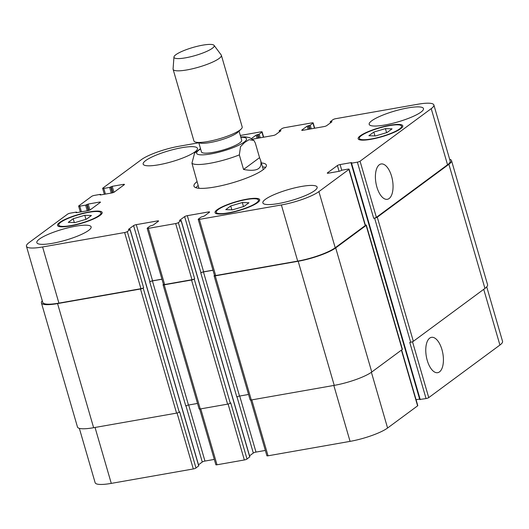 <?xml version="1.0" encoding="UTF-8"?>
<svg xmlns="http://www.w3.org/2000/svg" width="529" height="529" viewBox="0 0 529 529"><rect width="100%" height="100%" fill="white"/><g stroke="black" fill="none" stroke-linecap="round" stroke-linejoin="round"><path stroke-width="0.79" d="M243.565 169.472L239.333 154.891L240.543 146.612L244.616 142.499L249.033 139.669L253.966 140.483L255.328 143.081L259.56 157.655L243.565 169.472C256.816 171.918 262.51 168.923 260.652 160.472L259.56 157.655M200.498 148.589L194.586 153.145L191.941 163.23L198.95 188.284M195.889 187.709A37.691 7.558 163.8 0 1 198.163 185.58M262.51 166.88A37.691 7.558 163.8 0 1 265.571 167.462M261.366 162.939A37.691 7.558 163.8 0 1 266.358 165.101A37.691 7.558 163.8 0 1 214.721 187.015A37.691 7.558 163.8 0 1 193.958 186.129A37.691 7.558 163.8 0 1 197.019 181.639M198.818 142.79L201.463 151.902A20.942 4.199 -16.2 0 0 212.995 152.398A20.942 4.199 -16.2 0 0 241.68 140.218L239.035 131.106M173.955 57.02L173.076 68.955A25.128 5.039 -16.2 0 0 173.115 69.332L193.918 140.945A25.128 5.039 -16.2 0 0 195.981 142.208L200.319 143.108A20.942 4.199 -16.2 0 0 210.139 142.546A20.942 4.199 -16.2 0 0 237.931 132.177L241.112 129.096A25.128 5.039 -16.2 0 0 242.183 126.927L221.373 55.314A25.128 5.039 -16.2 0 0 221.201 54.97L214.066 45.368A20.942 4.199 -16.2 0 0 192.926 47.465A20.942 4.199 -16.2 0 0 173.955 57.02A20.942 4.199 -16.2 0 0 185.527 57.833A20.942 4.199 -16.2 0 0 205.999 51.71A20.942 4.199 -16.2 0 0 214.066 45.368M195.981 142.208A25.128 5.039 -16.2 0 0 207.758 141.534A25.128 5.039 -16.2 0 0 241.112 129.096M173.115 69.332A25.128 5.039 -16.2 0 0 186.955 69.921A25.128 5.039 -16.2 0 0 221.373 55.314M441.94 349.583A17.94 8.391 -100 0 1 437.701 372.674A17.94 8.391 -100 0 1 426.328 356.467A17.94 8.391 -100 0 1 431.485 337.343A17.94 8.391 -100 0 1 441.94 349.583M391.572 176.217A17.94 8.391 -100 0 1 387.334 199.307A17.94 8.391 -100 0 1 375.96 183.094A17.94 8.391 -100 0 1 381.118 163.97A17.94 8.391 -100 0 1 391.572 176.217M250.7 400.043L266.887 455.753A2.096 0.423 -16.2 0 0 268.038 455.8L350.066 441.371A29.32 5.879 -16.2 0 0 387.585 428.014L417.599 405.849A2.096 0.423 -16.2 0 0 417.784 405.584L401.63 349.96M249.536 455.826L253.318 453.036A2.096 0.423 163.8 0 1 255.996 452.083L265.346 450.437M199.664 409.023L215.852 464.733A2.096 0.423 -16.2 0 0 217.002 464.779L244.345 459.972A2.096 0.423 -16.2 0 0 247.023 459.02L249.721 456.838M198.501 464.806L202.276 462.015A2.096 0.423 163.8 0 1 204.961 461.063L214.305 459.417M79.35 428.364L95.134 482.699A29.32 5.879 -16.2 0 0 111.282 483.387L193.31 468.952A2.096 0.423 -16.2 0 0 195.988 468L198.686 465.818M419.847 399.468L426.063 398.568A2.096 0.423 -16.2 0 0 428.748 397.616L499.918 345.047A29.32 5.879 -16.2 0 0 502.55 341.357L486.72 286.863M416.078 399.699L419.629 399.071M244.001 206.416L232.41 209.848L225.771 209.623L230.723 205.966L242.315 202.534L248.954 202.759L244.001 206.416M242.315 202.534L243.485 206.568M230.723 205.966L231.847 209.828M86.485 219.171L74.893 222.603L68.254 222.378L73.207 218.722L84.792 215.29L91.431 215.515L86.485 219.171M84.792 215.29L85.969 219.323M73.207 218.722L74.331 222.583M387.109 132.508L375.517 135.94L368.885 135.715L373.831 132.058L385.423 128.626L392.062 128.851L387.109 132.508M385.423 128.626L386.593 132.66M373.831 132.058L374.955 135.92M98.983 215.581A21.987 4.411 -16.2 0 0 100.96 212.81A21.987 4.411 -16.2 0 0 78.616 214.714A21.987 4.411 -16.2 0 0 58.732 225.083A21.987 4.411 -16.2 0 0 75.832 224.561A21.987 4.411 -16.2 0 0 98.983 215.581M100.08 215.389A23.243 4.662 163.8 0 1 75.607 224.885A23.243 4.662 163.8 0 1 57.522 225.433A23.243 4.662 163.8 0 1 78.543 214.47A23.243 4.662 163.8 0 1 102.163 212.46A23.243 4.662 163.8 0 1 100.08 215.389M256.499 202.819A21.987 4.411 -16.2 0 0 258.476 200.055A21.987 4.411 -16.2 0 0 236.132 201.952A21.987 4.411 -16.2 0 0 216.249 212.321A21.987 4.411 -16.2 0 0 233.355 211.805A21.987 4.411 -16.2 0 0 256.499 202.819M257.597 202.627A23.243 4.662 163.8 0 1 233.124 212.122A23.243 4.662 163.8 0 1 215.038 212.671A23.243 4.662 163.8 0 1 236.06 201.714A23.243 4.662 163.8 0 1 259.686 199.704A23.243 4.662 163.8 0 1 257.597 202.627M399.613 128.911A21.987 4.411 -16.2 0 0 401.584 126.147A21.987 4.411 -16.2 0 0 379.24 128.044A21.987 4.411 -16.2 0 0 359.356 138.413A21.987 4.411 -16.2 0 0 376.463 137.897A21.987 4.411 -16.2 0 0 399.613 128.911M400.704 128.719A23.243 4.662 163.8 0 1 376.231 138.214A23.243 4.662 163.8 0 1 358.146 138.763A23.243 4.662 163.8 0 1 379.167 127.806A23.243 4.662 163.8 0 1 402.794 125.796A23.243 4.662 163.8 0 1 400.704 128.719M198.765 142.784L178.934 146.275A29.32 5.879 -16.2 0 0 141.415 159.626L102.824 188.126A2.096 0.423 -16.2 0 0 102.639 188.39A2.096 0.423 -16.2 0 0 103.79 188.443L109.622 187.411L112.194 186.334L123.317 184.376A2.096 0.423 163.8 0 1 124.467 184.429A2.096 0.423 163.8 0 1 124.282 184.694L114.337 192.04A2.096 0.423 163.8 0 1 111.652 192.992L100.536 194.95L100.074 194.93L100.655 194.401L100.193 194.381L94.36 195.406A2.096 0.423 -16.2 0 0 91.682 196.358L78.814 205.86A2.096 0.423 -16.2 0 0 78.629 206.125A2.096 0.423 -16.2 0 0 79.78 206.171L85.619 205.146L88.191 204.068L99.307 202.111A2.096 0.423 163.8 0 1 100.464 202.157A2.096 0.423 163.8 0 1 100.272 202.422L90.327 209.768A2.096 0.423 163.8 0 1 87.649 210.727L76.526 212.678L76.064 212.658L76.645 212.136L76.183 212.116L70.35 213.141A2.096 0.423 -16.2 0 0 67.672 214.093L29.082 242.593A29.32 5.879 -16.2 0 0 26.45 246.283A29.32 5.879 -16.2 0 0 42.598 246.97L124.626 232.535A2.096 0.423 -16.2 0 0 127.304 231.583L130.121 229.454L128.362 229.467L133.592 225.605A2.096 0.423 163.8 0 1 136.277 224.653L157.417 220.93A2.096 0.423 163.8 0 1 158.574 220.977A2.096 0.423 163.8 0 1 158.383 221.241L153.152 225.103L150.097 226.028L147.353 228.059A2.096 0.423 -16.2 0 0 147.168 228.316A2.096 0.423 -16.2 0 0 148.318 228.369L175.661 223.555A2.096 0.423 -16.2 0 0 178.339 222.603L181.163 220.474L179.404 220.487L184.634 216.626A2.096 0.423 163.8 0 1 187.312 215.673L208.452 211.95A2.096 0.423 163.8 0 1 209.61 211.997A2.096 0.423 163.8 0 1 209.418 212.261L204.187 216.123L201.132 217.049L198.388 219.079A2.096 0.423 -16.2 0 0 198.203 219.337A2.096 0.423 -16.2 0 0 199.354 219.39L281.382 204.954A29.32 5.879 -16.2 0 0 318.901 191.597L348.915 169.432A2.096 0.423 -16.2 0 0 349.1 169.168A2.096 0.423 -16.2 0 0 347.95 169.121L342.118 170.146L339.545 171.224L328.423 173.181A2.096 0.423 163.8 0 1 327.272 173.135A2.096 0.423 163.8 0 1 327.458 172.871L337.403 165.524A2.096 0.423 163.8 0 1 340.087 164.572L351.203 162.615L351.666 162.634L351.084 163.163L351.547 163.183L357.379 162.152A2.096 0.423 -16.2 0 0 360.064 161.2L431.228 108.637A29.32 5.879 -16.2 0 0 433.866 104.947A29.32 5.879 -16.2 0 0 417.718 104.259L335.69 118.688A2.096 0.423 -16.2 0 0 333.012 119.647L330.195 121.776L331.954 121.763L326.724 125.624A2.096 0.423 163.8 0 1 324.039 126.576L302.899 130.299A2.096 0.423 163.8 0 1 301.742 130.246A2.096 0.423 163.8 0 1 301.933 129.989L307.164 126.12L310.219 125.201L312.963 123.171A2.096 0.423 -16.2 0 0 313.148 122.907A2.096 0.423 -16.2 0 0 311.998 122.86L284.655 127.668A2.096 0.423 -16.2 0 0 281.977 128.626L279.153 130.756L280.912 130.742L275.682 134.604A2.096 0.423 163.8 0 1 273.004 135.556L252.525 139.16M251.513 138.512L256.122 135.1L259.184 134.181L261.921 132.151A2.096 0.423 -16.2 0 0 262.113 131.886A2.096 0.423 -16.2 0 0 260.962 131.84L240.305 135.477M194.917 151.902A28.268 5.667 163.8 0 1 165.154 163.454A28.268 5.667 163.8 0 1 143.161 164.122A28.268 5.667 163.8 0 1 168.725 150.791A28.268 5.667 163.8 0 1 197.456 148.345A28.268 5.667 163.8 0 1 194.917 151.902M88.594 230.432A28.268 5.667 163.8 0 1 58.831 241.984A28.268 5.667 163.8 0 1 36.838 242.652A28.268 5.667 163.8 0 1 62.402 229.322A28.268 5.667 163.8 0 1 91.133 226.875A28.268 5.667 163.8 0 1 88.594 230.432M314.616 190.665A28.268 5.667 163.8 0 1 284.853 202.217A28.268 5.667 163.8 0 1 262.86 202.885A28.268 5.667 163.8 0 1 288.424 189.554A28.268 5.667 163.8 0 1 317.155 187.107A28.268 5.667 163.8 0 1 314.616 190.665M420.939 112.135A28.268 5.667 163.8 0 1 391.176 123.68A28.268 5.667 163.8 0 1 369.182 124.348A28.268 5.667 163.8 0 1 394.746 111.017A28.268 5.667 163.8 0 1 423.478 108.577A28.268 5.667 163.8 0 1 420.939 112.135M349.1 169.168L365.413 225.321A2.096 0.423 163.8 0 1 365.228 225.579L335.214 247.751A29.32 5.879 163.8 0 1 297.695 261.108L215.667 275.536A2.096 0.423 163.8 0 1 214.516 275.49L198.203 219.337M433.866 104.947L450.179 161.094A29.32 5.879 163.8 0 1 447.541 164.784L376.377 217.346A2.096 0.423 163.8 0 1 373.692 218.305L357.379 162.152M143.187 288.047A2.096 0.423 163.8 0 1 140.509 289.006L57.568 303.593A29.32 5.879 163.8 0 1 41.421 302.905L77.479 427.022A29.32 5.879 -16.2 0 0 93.633 427.71L176.567 413.123A2.096 0.423 -16.2 0 0 179.245 412.164L143.187 288.047L143.617 287.73A2.096 0.423 163.8 0 1 140.939 288.689L58.911 303.117A29.32 5.879 163.8 0 1 42.763 302.429L26.45 246.283M161.934 279.153L152.59 280.8A2.096 0.423 -16.2 0 0 149.905 281.752L149.733 281.878A2.096 0.423 -16.2 0 1 152.418 280.925L161.96 279.246M194.222 279.067A2.096 0.423 163.8 0 1 191.544 280.026L164.202 284.833A2.096 0.423 163.8 0 1 163.051 284.787L199.109 408.904A2.096 0.423 -16.2 0 0 200.26 408.95L227.602 404.143A2.096 0.423 -16.2 0 0 230.287 403.184L194.222 279.067L194.652 278.75A2.096 0.423 163.8 0 1 191.974 279.709L164.631 284.516A2.096 0.423 163.8 0 1 163.481 284.47L147.168 228.316M212.969 270.174L203.625 271.82A2.096 0.423 -16.2 0 0 200.947 272.772L200.775 272.898A2.096 0.423 -16.2 0 1 203.453 271.946L212.995 270.266M449.65 159.275A29.32 5.879 163.8 0 1 451.521 160.618A29.32 5.879 163.8 0 1 448.883 164.307L377.283 217.188A2.096 0.423 163.8 0 1 374.605 218.14L373.692 218.305M365.347 225.083A2.096 0.423 163.8 0 1 366.326 225.156A2.096 0.423 163.8 0 1 366.141 225.42L335.697 247.903A29.32 5.879 163.8 0 1 298.177 261.26L215.243 275.854A2.096 0.423 163.8 0 1 214.086 275.807A2.096 0.423 163.8 0 1 214.278 275.543L214.483 275.384M163.051 284.787A2.096 0.423 163.8 0 1 163.236 284.523L163.448 284.364M41.421 302.905A29.32 5.879 163.8 0 1 42.28 300.776M214.086 275.807L250.144 399.924A2.096 0.423 -16.2 0 0 251.301 399.97L334.235 385.376A29.32 5.879 -16.2 0 0 371.761 372.019L402.199 349.537A2.096 0.423 -16.2 0 0 402.384 349.272L366.326 225.156M200.775 272.898L236.833 397.014A2.096 0.423 163.8 0 1 239.511 396.062L248.564 394.469M230.287 403.184L230.71 402.867L247.023 459.02M426.063 398.568L409.75 342.422L410.663 342.256A2.096 0.423 -16.2 0 0 413.347 341.304L484.941 288.424A29.32 5.879 -16.2 0 0 487.579 284.734L451.521 160.618M149.733 281.878L185.791 405.994A2.096 0.423 163.8 0 1 188.476 405.042L197.522 403.448M179.245 412.164L179.675 411.846L195.988 468M200.603 148.947A25.967 5.204 -16.2 0 0 210.939 153.913A25.967 5.204 -16.2 0 0 241.31 143.895A25.967 5.204 -16.2 0 0 240.821 137.262M191.941 163.23A33.506 6.718 -16.2 0 0 209.914 163.289A33.506 6.718 -16.2 0 0 239.333 154.891M365.228 225.579L348.915 169.432M327.57 173.254L327.458 172.871M339.089 171.31L337.403 165.524M341.734 170.239L340.087 164.572M351.302 162.952L351.203 162.615M403.534 343.321L403.918 343.447L367.86 219.33L367.476 219.204M367.86 219.33L351.547 163.183M376.377 217.346L360.064 161.2M447.541 164.784L431.228 108.637M302.046 130.372L301.933 129.989M314.444 128.269L312.963 123.171M263.402 137.249L261.921 132.151M105.43 194.083L103.79 188.443M111.262 193.059L109.622 187.411M112.379 192.827L110.693 187.035M113.927 192.278L112.194 186.334M112.862 192.688L111.123 186.717M123.561 185.223L123.317 184.376M100.695 194.917L100.576 194.507M81.42 211.818L79.78 206.171M87.259 210.793L85.619 205.146M88.369 210.562L86.69 204.763M89.917 210.013L88.191 204.068M88.852 210.423L87.113 204.452M99.551 202.957L99.307 202.111M76.692 212.651L76.573 212.241M58.911 303.117L42.598 246.97M140.939 288.689L124.626 232.535M143.617 287.73L127.304 231.583M152.59 280.8L136.277 224.653M149.905 281.752L133.592 225.605M157.662 221.777L157.417 220.93M164.631 284.516L148.318 228.369M191.974 279.709L175.661 223.555M194.652 278.75L178.339 222.603M249.767 456.99L181.083 220.58M203.625 271.82L187.312 215.673M200.947 272.772L184.634 216.626M208.704 212.797L208.452 211.95M215.667 275.536L199.354 219.39M297.695 261.108L281.382 204.954M335.214 247.751L318.901 191.597M401.412 350.119L417.599 405.849M403.918 343.447L420.231 399.593M412.508 341.734L428.748 397.616M483.724 289.323L499.918 345.047M95.035 427.465L111.282 483.387M177.056 413.017L193.31 468.952M185.97 405.882L202.276 462.015M188.674 405.009L204.961 461.063M200.756 408.864L217.002 464.779M228.092 404.037L244.345 459.972M237.005 396.902L253.318 453.036M239.71 396.029L255.996 452.083M251.797 399.884L268.038 455.8M333.819 385.449L350.066 441.371M371.398 372.284L387.585 428.014M371.761 372.019L335.697 247.903M366.141 225.42L402.199 349.537M334.235 385.376L298.177 261.26M251.301 399.97L215.243 275.854M239.511 396.062L203.453 271.946M227.602 404.143L191.544 280.026M200.26 408.95L164.202 284.833M188.476 405.042L152.418 280.925M198.732 465.97L130.048 229.56M176.567 413.123L140.509 289.006M93.633 427.71L57.568 303.593M260.235 137.805L259.184 134.181M259.111 138.003L258.106 134.558M258.198 138.162L257.2 134.723M257.074 138.36L256.122 135.1M280.628 130.954L280.529 130.617M279.841 131.536L279.616 130.775M311.27 128.825L310.219 125.201M310.146 129.023L309.148 125.578M309.234 129.182L308.235 125.743M308.109 129.38L307.164 126.12M331.663 121.974L331.564 121.637M330.876 122.556L330.651 121.796M484.941 288.424L448.883 164.307M413.347 341.304L377.283 217.188M410.663 342.256L374.605 218.14M253.973 140.483L249.708 137.705L245.337 136.879L240.715 136.899M263.297 169.591L260.652 160.472M58.732 225.083L59.149 226.531M100.96 212.81L101.383 214.265M216.249 212.321L216.672 213.776M258.476 200.055L258.899 201.503M359.356 138.413L359.78 139.868M401.584 126.147L402.007 127.595M351.084 163.163L419.775 399.574M313.148 122.907L314.695 128.223M262.113 131.886L263.654 137.203M102.639 188.39L104.345 194.275M100.655 194.401L100.801 194.903M78.629 206.125L80.342 212.01M76.645 212.136L76.791 212.632M249.847 456.884L181.163 220.474M198.805 465.864L130.121 229.454M279.464 131.814L279.153 130.756M330.499 122.834L330.195 121.776"/></g></svg>
